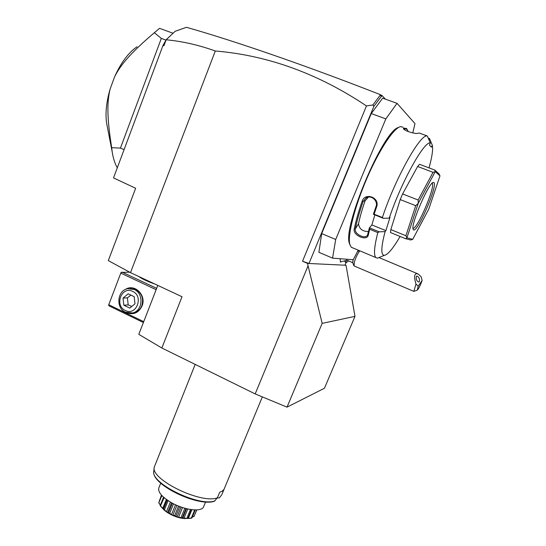 <?xml version="1.0" encoding="UTF-8"?>
<svg xmlns="http://www.w3.org/2000/svg" width="546" height="546" viewBox="0 0 546 546"><rect width="100%" height="100%" fill="white"/><g stroke="black" fill="none" stroke-linecap="round" stroke-linejoin="round"><path stroke-width="0.82" d="M135.654 188.268L113.52 177.914L162.995 45.441L163.93 45.755L166.155 39.79C182.384 41.305 198.764 45.038 215.295 50.996L130.501 272.645L108.313 260.599L135.654 188.268M308.067 265.827L322.167 323.368L287.025 407.139L255.18 393.919L308.067 265.827L307.569 263.418L302.532 261.241L366.462 105.917C318.27 73.676 267.881 55.364 215.295 50.996M130.501 272.645L182.016 296.731L161.855 348.007L138.8 334.35L157.801 285.408M255.18 393.919L161.855 348.007M346.082 262.524L344.956 265.213L308.988 263.486L302.532 261.241M307.569 263.418L308.988 263.486L373.86 106.368L372.877 104.982L366.462 105.917M344.956 265.213L345.966 265.26L346.389 267.281L354.989 316.366L322.167 323.368M345.092 264.885L345.966 265.26M162.995 45.441L166.155 39.79M164.169 44.028L163.93 45.755M166.155 39.735L175.136 31.299L186.445 27.3C234.193 40.854 304.688 65.035 380.296 94.629L381.995 95.509L373.86 106.368M165.656 40.288L171.813 34.425M165.752 40.035L161.329 38.418L154.341 32.712L159.548 28.337L173.062 33.251M124.079 149.638L120.434 148.116L161.329 38.418M154.341 32.712C131.142 52.525 120.816 64.401 114.619 76.788L110.149 88.964C106.859 102.157 107.03 118.127 111.671 147.652L120.434 148.116M111.671 147.652L112.196 151.911C113.199 158.34 114.899 163.643 117.288 167.82M114.619 76.788C121.035 62.558 128.522 52.546 137.08 46.751M112.196 151.911L106.627 123.178C105.194 113.322 106.368 101.918 110.149 88.964M385.38 99.147L381.995 95.509M332.562 258.135L318.891 252.307L321.69 233.599L335.701 239.469L332.562 258.135L353.248 259.746L358.231 250.17M412.79 132.924L414.974 123.594L397.044 103.337L382.671 98.171L371.26 113.554L321.69 233.599M340.042 258.715L340.595 262.019M381.163 96.567L380.296 94.629M380.685 95.038L381.258 96.669M380.398 94.915L372.877 104.982M371.26 113.554L385.831 118.898L335.701 239.469M397.044 103.337L385.831 118.898M398.635 127.416C383.312 130.166 342.301 227.668 349.467 243.496L349.966 244.922M403.084 127.225L400.689 126.624C394 127.491 379.136 149.85 366.803 178.59C354.436 207.309 347.406 235.735 349.85 244.499L351.276 247.249L352.73 247.939M427.313 135.995C420.577 133.142 395.12 178.651 382.398 217.52L383.319 218.325L389.257 218.113C401.057 182.5 424.303 140.602 430.364 143.025L427.313 135.995L419.232 133.026L417.513 133.313C415.458 134.132 404.531 130.992 403.453 128.774L403.542 128.078L406.545 128.494L407.821 130.637M374.849 214.906L371.881 224.925L385.879 230.637L385.101 231.593L379.217 231.832L377.825 232.616L369.656 229.265L368.332 234.876C367.253 241.823 352.525 235.258 354.245 229.074C355.808 221.15 358.422 211.916 362.087 201.365C364.755 191.953 380.432 197.434 376.528 207.146L374.112 214.175L382.398 217.52M377.825 232.616C374.215 246.703 373.566 255.023 375.866 257.562L377.457 258.176L380.071 257.098M430.364 143.025L429.484 145.1L431.415 147.202L432.302 145.243C433.183 149.331 432.091 156.879 429.033 167.888M403.542 128.078L403.958 129.293M403.856 129.211L404.013 129.129C406.053 128.481 407.452 129.3 408.21 131.593M428.323 138.063L429.511 138.5L432.282 145.161M428.699 138.977L429.92 139.428M385.101 231.593C381.026 247.236 380.767 255.153 384.323 255.344C387.81 254.791 393.065 248.498 400.102 236.466M385.879 230.637L390.035 217.171L389.257 218.113M390.827 229.6L390.513 232.562L405.514 238.677L410.64 239.974L412.728 239.353L428.74 209.179L439.967 175.908L435.285 171.581L434.855 170.093L419.512 164.285L417.629 166.482L433.033 172.331L435.251 171.621L418.236 203.303L418.14 200.02L402.6 193.932L400.211 199.57L415.718 205.685L405.917 235.735L390.827 229.6L400.211 199.57M402.6 193.932L417.629 166.482M371.881 224.925L369.355 227.955L367.574 234.971C365.472 239.639 354.006 234.138 355.337 228.876C356.893 221.055 359.48 211.937 363.104 201.515L365.861 198.075C371.13 194.431 378.439 200.914 375.989 206.675L373.389 214.271L374.112 214.175M379.217 231.832L369.417 227.825M369.355 227.955L369.656 229.265M368.332 234.876L367.915 234.05M354.245 229.074L355.337 228.876L358.517 223.819C359.268 228.979 362.585 231.545 368.475 231.531M362.087 201.365L365.069 200.867C362.073 209.521 359.889 217.171 358.517 223.819M376.528 207.146L375.989 206.675M383.319 218.325L373.389 214.271M368.332 197.161L365.069 200.867M439.974 175.853L438.977 173.881L434.855 170.093M418.236 203.303L406.934 237.783L405.917 235.735M406.934 237.783L412.728 239.353M405.514 238.677L406.927 237.838M415.718 205.685L418.195 203.405M433.033 172.331L418.14 200.02M433.899 182.576C438.11 184.876 417.663 232.466 413.595 229.962L413.063 229.197C410.783 223.84 429.49 181.026 433.531 182.446L433.899 182.576M432.063 183.32L432.179 183.422C435.845 186.186 417.014 230.016 412.967 228.248M346.908 260.203L346.58 259.227M352.73 262.619L353.078 259.732M359.377 250.648L357.439 251.453M359.794 250.819C357.698 253.528 355.896 257.221 354.388 261.909L354.02 265.916L413.827 291.38L415.97 284.05L418.222 286.22L417.294 290.117C418.673 288.779 420.29 285.544 422.14 280.426L418.222 286.22M417.294 290.117L413.827 291.38M415.97 284.05C413.615 276.18 414.312 272.816 418.059 273.942L421.062 276.604L422.14 280.426M416.373 276.399C415.847 279.197 416.646 281.094 418.775 282.084L419.314 281.716C419.833 278.904 419.028 277.013 416.905 276.03L416.373 276.399M344.915 261.288L345.195 262.141L346.287 262.606L348.573 260.913M346.055 260.776L346.287 262.606M354.989 316.366L324.454 388.247L287.025 407.139M129.6 272.161L121.055 272.434L108.599 305.146L109.173 305.931L143.386 322.536M122.058 272.113L156.661 288.336M154.839 284.022C147.584 281.511 142.192 278.992 138.657 276.46M121.076 273.239L156.136 289.701M109.036 304.845L143.721 321.669M125.218 289.571C134.275 283.033 146.813 295.168 142.049 306.026C138.588 312.926 133.449 315.158 126.624 312.708M121.055 272.434L108.599 305.146M130.262 288.493L135.804 289.441C141.83 293.113 143.83 298.553 141.796 305.753C140.267 309.439 137.735 311.793 134.186 312.824L131.757 313.158M134.261 289.496C144.042 293.523 142.834 310.879 132.637 312.967L125.519 312.244C115.54 308.019 117.233 290.267 127.784 288.691L134.261 289.496M132.664 291.387C121.676 285.654 114.073 305.583 125.334 310.483C136.288 316.366 144.069 296.26 132.664 291.387M134.992 303.822L129.798 308.08L123.826 305.207L123.021 298.089L128.194 293.816L134.186 296.676L134.992 303.822M123.826 305.207L128.194 304.893L127.402 297.85L130.917 295.12M131.757 306.477L128.194 304.893M123.021 298.089L127.402 297.85M262.346 396.894L221.922 494.437L223.901 489.503L222.249 491.127L219.676 492.294L217.404 497.788C201.324 504.306 150.648 479.6 154.204 467.28L195.181 364.4M221.649 494.929L219.246 497.959L217.315 497.897M214.346 501.221L217.404 497.788M160.722 483.183L158.886 487.749C157.637 492.021 161.916 497.051 171.724 502.832C184.705 510.217 201.658 512.209 203.576 506.845L205.583 501.965M159.507 500.675L161.439 495.085M159.35 500.272L159.514 500.648L159.35 500.272M160.326 505.152L158.749 502.839L161.664 495.331M158.77 502.941L161.882 495.577M158.927 502.9L160.36 505.077M191.434 509.636L187.838 518.413L181.422 517.929C178.392 517.683 176.358 517.062 175.321 516.072L175.095 515.984C173.137 515.827 171.164 514.905 169.164 513.22L168.96 513.103C168.025 513.028 166.762 512.271 165.165 510.824L160.176 505.528L163.547 497.188M160.353 506.21L164.128 497.686M160.681 506.203L162.674 508.544L166.353 499.44M162.674 508.544L163.472 509.343L167.226 500.054M163.964 509.787L164.435 509.78L168.127 500.668M163.568 509.084L163.8 509.657M164.435 509.78L166.462 511.738L170.379 502.067M166.462 511.738L167.622 512.51L171.581 502.757M167.622 512.51L168.618 512.558L172.42 503.214M169.164 513.22L169.745 513.185L173.56 503.808M168.618 512.558L168.96 513.103M169.745 513.185L171.478 514.66L175.512 504.757M171.478 514.66L172.857 515.301L176.897 505.378M172.857 515.301L174.706 515.499L178.549 506.074M175.321 516.072L175.948 515.977L179.784 506.558M174.706 515.499L175.095 515.984M175.948 515.977L177.109 516.939L181.135 507.057M177.109 516.939L178.522 517.369L182.541 507.534M178.522 517.369L181.054 517.533L184.848 508.237M181.641 517.983L182.248 517.792L186.022 508.558M181.054 517.533L181.422 517.929M182.248 517.792L183.9 518.441L187.769 508.981M183.9 518.441L186.841 518.393L190.486 509.5M187.838 518.413L191.475 509.643M187.851 518.407L188.309 518.4L191.878 509.698M188.309 518.4L191.353 517.997L194.669 509.923M191.353 517.997L192.035 517.772L195.256 509.937M192.417 516.85L194.048 516.407L196.717 509.909M194.048 516.407L196.826 509.903M191.523 518.195L187.647 518.516M185.428 518.625L181.852 518.277C175.921 517.144 170.543 514.83 165.711 511.356L163.616 509.589M194.055 516.516L192.383 516.925M154.204 467.28L153.788 471.184C150.348 483.251 199.194 507.166 214.974 500.846M349.85 244.499L349.467 243.496M375.866 257.562L351.276 247.249M377.457 258.176L384.323 255.344M365.861 198.075L367.806 197.454M431.743 183.231L433.531 182.446M340.254 262.005L346.99 260.237M346.751 260.142L352.757 262.687M352.675 262.469L353.856 265.588M418.059 273.942L378.944 257.562M344.819 261.322L344.976 261.739M134.186 312.824L132.637 312.967M167.062 499.945L163.425 508.933M186.561 508.695L182.705 518.12M165.165 510.824L165.711 511.356M163.534 509.022L163.8 509.732M192.827 516.721L192.41 516.857M153.788 471.184C150.71 484.398 198.321 507.323 214.585 501.153"/></g></svg>
